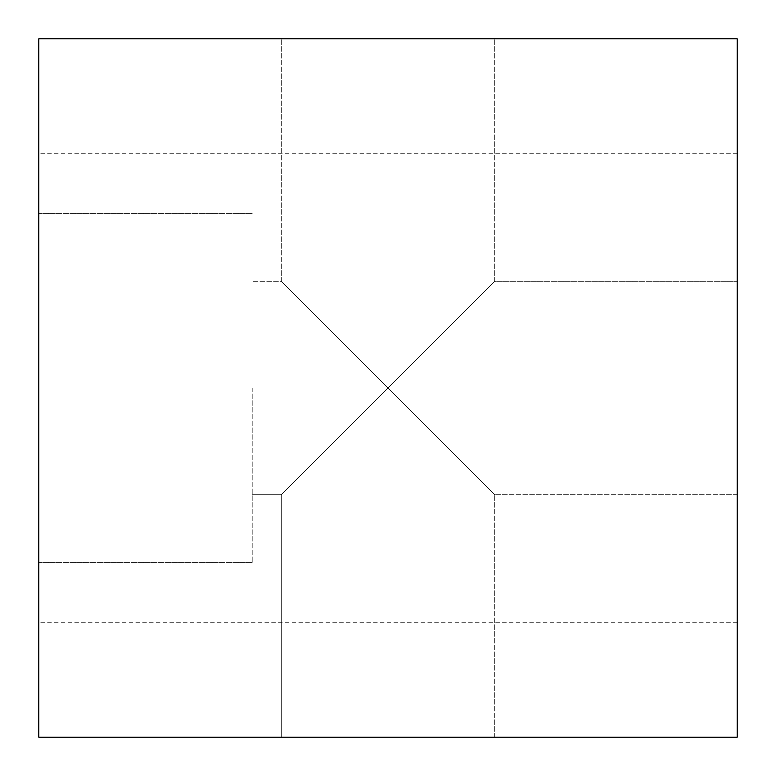 <?xml version="1.0" encoding="UTF-8"?>
<svg xmlns="http://www.w3.org/2000/svg" width="776" height="776" viewBox="0 0 776 776"><rect width="100%" height="100%" fill="white"/><g stroke="black" fill="none" stroke-linecap="round" stroke-linejoin="round"><path stroke-width="0.58" stroke-dasharray="3.88 2.91" d="M388 38.8L281.3 38.8L388 38.8M388 388L494.7 281.3L388 388L281.3 281.3L388 388L281.3 494.7L388 388L494.7 494.7L388 388L494.7 281.3L388 388L281.3 281.3L388 388L281.3 494.7L388 388L494.7 494.7L388 388M388 737.2L281.3 737.2L388 737.2M737.2 737.2L38.8 737.2L38.8 38.8L737.2 38.8L737.2 737.2M737.2 388L737.2 622.74L737.2 388M38.8 388L38.8 622.74L38.8 388M252.2 388L252.2 562.6L252.2 388M494.7 281.3L494.7 38.8L494.7 281.3L737.2 281.3L494.7 281.3M281.3 281.3L281.3 38.8L281.3 281.3L252.2 281.3L281.3 281.3M494.7 737.2L494.7 494.7L494.7 737.2M281.3 737.2L281.3 494.7L252.2 494.7L281.3 494.7L281.3 737.2M737.2 153.26L38.8 153.26M737.2 622.74L38.8 622.74M252.2 213.4L38.8 213.4L252.2 213.4M252.2 562.6L38.8 562.6L252.2 562.6M737.2 494.7L494.7 494.7L737.2 494.7"/><path stroke-width="1.16" d="M737.2 737.2L38.8 737.2L38.8 38.8L737.2 38.8L737.2 737.2"/></g></svg>
